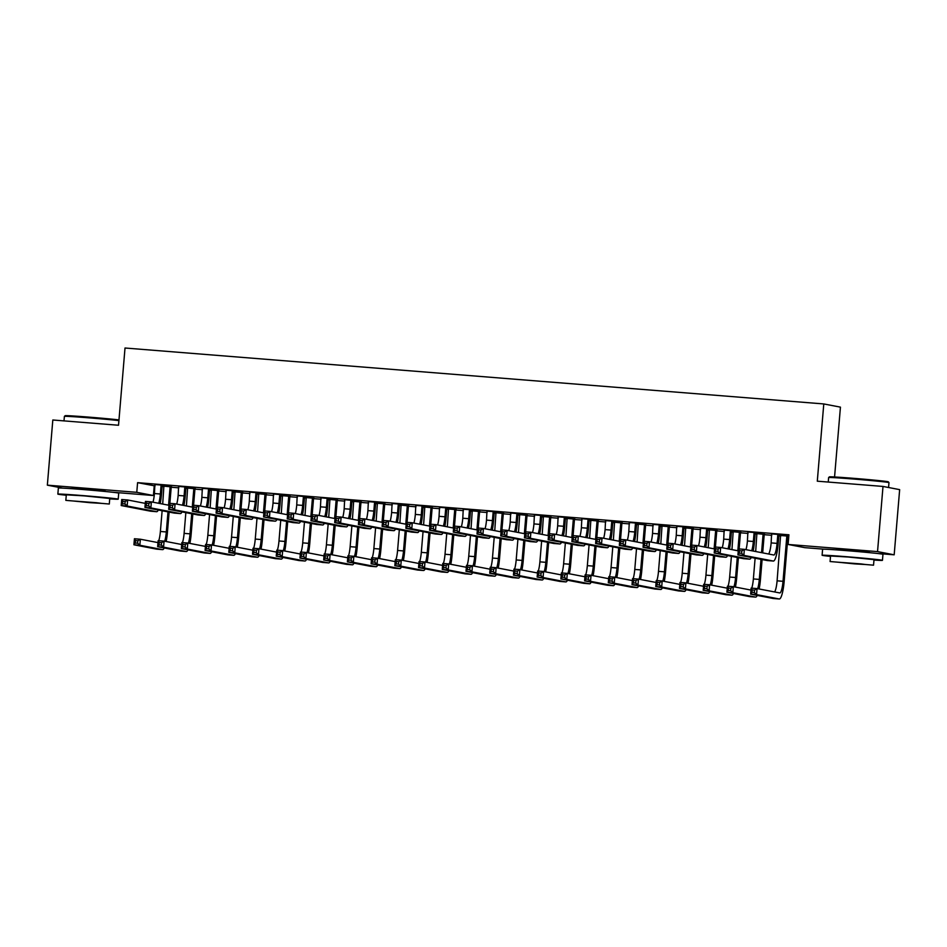 <?xml version="1.0" encoding="UTF-8"?>
<svg xmlns="http://www.w3.org/2000/svg" width="947" height="947" viewBox="0 0 947 947"><rect width="100%" height="100%" fill="white"/><g stroke="black" fill="none" stroke-linecap="round" stroke-linejoin="round"><path stroke-width="1.42" d="M72.209 488.214L105.046 490.972M836.45 549.378L869.287 552.137M823.712 549.165L804.761 547.65L788.105 544.454L788.922 534.795L137.587 482.662L155.071 485.929M162.138 486.498L164.044 486.651M171.371 487.243L178.794 487.835M185.849 488.392L187.766 488.545M195.094 489.137L202.504 489.729M209.571 490.297L211.489 490.451M218.816 491.031L226.226 491.623M233.293 492.191L235.199 492.345M242.527 492.937L249.949 493.529M257.016 494.097L258.922 494.251M266.249 494.831L273.671 495.423M280.738 495.991L282.644 496.145M289.971 496.725L297.382 497.329M304.449 497.885L306.366 498.039M313.694 498.631L321.104 499.223M328.171 499.791L330.077 499.945M337.404 500.525L344.826 501.117M351.893 501.685L353.799 501.839M361.127 502.431L368.549 503.023M375.616 503.579L377.522 503.733M384.849 504.325L392.259 504.917M399.326 505.485L401.244 505.639M408.571 506.219L415.982 506.811M423.049 507.379L424.954 507.533M432.282 508.125L439.704 508.717M446.771 509.285L448.677 509.427M456.004 510.019L463.426 510.611M470.493 511.179L472.399 511.333M479.727 511.913L487.137 512.516M494.204 513.073L496.121 513.227M503.449 513.819L510.859 514.41M517.926 514.979L519.832 515.132M527.159 515.713L534.582 516.304M541.648 516.873L543.554 517.026M550.882 517.618L558.304 518.21M565.371 518.767L567.277 518.92M574.604 519.512L582.026 520.104M589.081 520.672L590.999 520.826M598.326 521.406L605.737 521.998M612.804 522.566L614.71 522.72M622.049 523.312L629.459 523.904M636.526 524.472L638.432 524.614M645.759 525.206L653.181 525.798M660.248 526.366L662.154 526.52M669.482 527.1L676.904 527.704M683.959 528.26L685.877 528.414M693.204 529.006L700.614 529.598M707.681 530.166L709.599 530.32M716.926 530.9L724.337 531.492M731.404 532.06L733.309 532.214M740.637 532.806L748.059 533.398M755.126 533.954L757.032 534.108M764.359 534.7L771.781 535.292M778.836 535.86L780.754 536.014M788.082 536.594L788.768 536.653M154.231 485.87L153.414 495.518L112.622 492.251M834.567 476.98L840.439 407.139L823.783 403.943L125.016 348.011L118.529 425.25L52.819 419.995L47.35 485.16L136.77 492.322L153.414 495.518M823.783 403.943L817.297 481.183L883.006 486.438L899.65 489.635L894.181 554.812L876.863 553.427M195.271 488.782L185.896 487.906M187.648 488.178L185.884 488.036M186.275 487.054L178.652 486.438M242.704 492.582L233.329 491.706M235.093 491.967L233.329 491.824M233.708 490.854L226.096 490.238M290.149 496.382L280.774 495.506M282.526 495.766L280.762 495.624M281.152 494.642L273.529 494.038M337.582 500.17L328.207 499.294M329.97 499.566L328.207 499.424M328.585 498.442L320.974 497.838M385.027 503.97L375.651 503.094M377.403 503.366L375.639 503.224M376.03 502.241L368.407 501.626M432.459 507.77L423.096 506.894M424.848 507.154L423.084 507.012M423.463 506.041L415.851 505.426M479.904 511.569L470.529 510.693M472.281 510.954L470.517 510.812M470.908 509.829L463.284 509.226M527.337 515.357L517.973 514.481M519.725 514.754L517.962 514.612M518.34 513.629L510.729 513.025M574.782 519.157L565.406 518.281M567.158 518.554L565.395 518.411M565.785 517.429L558.162 516.813M622.215 522.957L612.851 522.081M614.603 522.342L612.839 522.199M613.218 521.229L605.607 520.613M669.659 526.757L660.284 525.881M662.036 526.141L660.272 525.999M660.663 525.017L653.039 524.413M717.092 530.545L707.729 529.669M709.481 529.941L707.717 529.799M708.096 528.817L700.484 528.213M764.537 534.345L755.161 533.469M756.913 533.741L755.15 533.599M755.54 532.616L747.917 532.001M779.263 534.51L771.639 533.907M780.636 535.635L778.872 535.493M788.804 536.168L778.884 535.363M731.818 530.722L724.206 530.107M740.814 532.451L731.439 531.575M733.203 531.835L731.427 531.693M684.373 526.923L676.762 526.307M693.382 528.651L684.006 527.775M685.758 528.047L683.994 527.905M636.94 523.123L629.329 522.519M645.937 524.851L636.562 523.975M638.325 524.247L636.55 524.105M589.496 519.323L581.884 518.719M598.504 521.063L589.129 520.175M590.881 520.448L589.117 520.305M542.063 515.535L534.451 514.919M551.059 517.263L541.684 516.387M543.448 516.648L541.672 516.506M494.618 511.735L487.007 511.12M503.626 513.463L494.251 512.587M496.003 512.86L494.239 512.718M447.185 507.935L439.562 507.332M456.182 509.664L446.806 508.788M448.57 509.06L446.795 508.918M399.741 504.135L392.129 503.532M408.737 505.876L399.374 504.988M401.126 505.26L399.362 505.118M352.308 500.347L344.684 499.732M361.304 502.076L351.929 501.2M353.693 501.46L351.917 501.318M304.863 496.548L297.251 495.932M313.859 498.276L304.496 497.4M306.248 497.672L304.484 497.53M257.43 492.748L249.807 492.144M266.427 494.476L257.051 493.6M258.803 493.872L257.039 493.73M209.985 488.948L202.374 488.344M218.982 490.688L209.618 489.8M211.37 490.073L209.607 489.93M162.553 485.16L154.929 484.544M171.549 486.888L162.174 486.012M163.926 486.273L162.162 486.131M62.727 488.119L47.35 485.16M883.006 486.438L877.538 551.604L894.181 554.812M137.587 482.662L136.77 492.322M788.105 544.454L877.538 551.604M771.604 533.777L771.142 542.903A12.11 2.273 -85.4 0 1 768.656 554.019M777.771 535.031L777.073 543.377A12.11 2.273 -85.4 0 1 773.853 555.013A12.11 2.273 -85.4 0 1 773.806 555.013L744.366 549.343L743.857 555.38L773.297 561.038A18.171 3.421 94.6 0 0 773.368 561.05A18.171 3.421 94.6 0 0 778.197 543.59L778.896 535.244L777.771 535.031L778.138 534.297M779.322 534.392L778.896 535.244M741.643 553.308L743.857 555.38L737.926 554.906L738.435 548.869L744.366 549.343L741.844 550.905L739.477 550.716L739.276 553.119L741.643 553.308L741.844 550.905M739.276 553.119L737.926 554.906L767.366 560.565A18.171 3.421 94.6 0 0 767.437 560.577A18.171 3.421 94.6 0 0 767.508 560.577M738.435 548.869L739.477 550.716M788.318 536.12L787.892 536.973L786.768 536.76L783.027 581.304A12.11 2.273 -85.4 0 1 779.807 592.952A12.11 2.273 -85.4 0 1 779.76 592.94L757.067 588.584L756.558 594.609L779.251 598.978A18.171 3.421 94.6 0 0 779.322 598.989A18.171 3.421 94.6 0 0 784.152 581.529L787.892 536.973M786.768 536.76L787.135 536.026M780.6 535.505L777.096 580.831A12.11 2.273 -85.4 0 1 774.622 591.958M754.345 592.55L756.558 594.609L750.628 594.136L751.137 588.111L757.067 588.584L754.546 590.135L752.178 589.945L751.977 592.36L754.345 592.55L754.546 590.135M751.977 592.36L750.628 594.136L773.32 598.504A18.171 3.421 94.6 0 0 773.391 598.516A18.171 3.421 94.6 0 0 773.462 598.516M751.137 588.111L752.178 589.945M747.881 531.871L747.42 540.997A12.11 2.273 -85.4 0 1 745.976 549.651M755.599 532.498L755.173 533.35L754.049 533.137L753.35 541.471A12.11 2.273 -85.4 0 1 751.705 550.763M754.049 533.137L754.416 532.403M753.185 551.047A18.171 3.421 94.6 0 0 754.475 541.696L755.173 533.35M717.921 551.414L718.122 549L715.754 548.81L715.553 551.225L717.921 551.414L720.134 553.486L714.204 553.001L714.713 546.975L720.643 547.449L720.134 553.486L749.574 559.144A18.171 3.421 94.6 0 0 749.645 559.156A18.171 3.421 94.6 0 0 751.279 557.475M738.269 550.834L720.643 547.449L718.122 549M715.553 551.225L714.204 553.001L743.644 558.671A18.171 3.421 94.6 0 0 743.715 558.683A18.171 3.421 94.6 0 0 743.786 558.683M714.713 546.975L715.754 548.81M724.159 529.977L723.697 539.103A12.11 2.273 -85.4 0 1 722.253 547.757M731.877 530.592L731.451 531.445L730.326 531.231L729.628 539.577A12.11 2.273 -85.4 0 1 727.983 548.858M730.326 531.231L730.693 530.498M729.462 549.142A18.171 3.421 94.6 0 0 730.753 539.79L731.451 531.445M694.198 549.52L694.4 547.106L692.032 546.916L691.831 549.331L694.198 549.52L696.412 551.58L690.481 551.107L690.99 545.07L696.921 545.543L696.412 551.58L725.864 557.25A18.171 3.421 94.6 0 0 725.935 557.25A18.171 3.421 94.6 0 0 727.556 555.569M714.547 548.94L696.921 545.543L694.4 547.106M691.831 549.331L690.481 551.107L719.933 556.777A18.171 3.421 94.6 0 0 720.004 556.777A18.171 3.421 94.6 0 0 720.075 556.789M690.99 545.07L692.032 546.916M764.596 534.226L764.17 535.079L763.045 534.866L761.554 552.657M759.139 588.975A18.171 3.421 94.6 0 0 760.429 579.623L762.11 559.559M762.678 552.87L764.17 535.079M760.986 559.346L759.305 579.41A12.11 2.273 -85.4 0 1 757.659 588.691M763.045 534.866L763.412 534.132M756.878 533.611L755.682 551.521M755.114 558.209L753.374 578.937A12.11 2.273 -85.4 0 1 751.752 588.158M730.622 590.656L730.835 588.241L728.456 588.051L728.255 590.466L730.622 590.656L732.836 592.715L726.905 592.242L727.414 586.205L733.345 586.678L732.836 592.715L755.54 597.083A18.171 3.421 94.6 0 0 755.611 597.095A18.171 3.421 94.6 0 0 757.233 595.414M750.971 590.076L733.345 586.678L730.835 588.241M728.255 590.466L726.905 592.242L749.61 596.61A18.171 3.421 94.6 0 0 749.681 596.622A18.171 3.421 94.6 0 0 749.752 596.622M727.414 586.205L728.456 588.051M740.874 532.321L740.447 533.185L739.323 532.96L737.831 550.752M735.417 587.081A18.171 3.421 94.6 0 0 736.707 577.729L738.4 557.665M739.134 548.929L740.447 533.185M737.275 557.44L735.582 577.516A12.11 2.273 -85.4 0 1 733.949 586.797M739.323 532.96L739.69 532.226M733.156 531.705L731.96 549.627M731.392 556.315L729.652 577.043A12.11 2.273 -85.4 0 1 728.03 586.252M706.912 588.75L707.113 586.335L704.734 586.146L704.532 588.561L706.912 588.75L709.125 590.821L703.195 590.348L703.692 584.311L709.623 584.784L709.125 590.821L731.818 595.178A18.171 3.421 94.6 0 0 731.889 595.19A18.171 3.421 94.6 0 0 733.511 593.509M727.249 588.17L709.623 584.784L707.113 586.335M704.532 588.561L703.195 590.348L725.887 594.704A18.171 3.421 94.6 0 0 725.958 594.716A18.171 3.421 94.6 0 0 726.029 594.716M703.692 584.311L704.734 586.146M829.418 476.874A29.558 0.604 4.8 0 1 853.377 478.306A29.558 0.604 4.8 0 1 888.31 481.822L888.973 482.603A30.28 0.616 -175.2 0 0 888.973 482.603A30.28 0.616 -175.2 0 0 853.176 479.004A30.28 0.616 -175.2 0 0 828.637 477.537A30.28 0.616 -175.2 0 0 828.625 477.548L829.418 476.874M873.974 560.068A30.28 0.616 -175.2 0 0 882.45 560.34A30.28 0.616 -175.2 0 0 846.654 556.729A30.28 0.616 -175.2 0 0 822.103 555.273A30.28 0.616 -175.2 0 0 830.507 556.41M882.45 560.34L882.959 554.315A30.28 0.616 -175.2 0 0 847.163 550.692A30.28 0.616 -175.2 0 0 822.6 549.236L822.103 555.273M830.081 561.535L830.543 555.984L848.228 557.025L874.01 559.63L873.536 565.181L830.081 561.535L873.536 565.181M854.419 563.867L865.818 564.542L860.752 563.891L837.811 562.187L854.419 563.867M118.92 420.598A30.28 0.616 -175.2 0 0 88.935 417.84A30.28 0.616 -175.2 0 0 64.396 416.372L65.177 415.709A29.558 0.604 4.8 0 1 89.136 417.142A29.558 0.604 4.8 0 1 118.979 419.9M64.396 416.372A30.28 0.616 -175.2 0 0 64.384 416.384L64.005 420.882M109.722 498.891A30.28 0.616 -175.2 0 0 118.209 499.176A30.28 0.616 -175.2 0 0 82.413 495.565A30.28 0.616 -175.2 0 0 57.862 494.109A30.28 0.616 -175.2 0 0 66.266 495.245M118.209 499.176L118.718 493.138A30.28 0.616 -175.2 0 0 82.922 489.528A30.28 0.616 -175.2 0 0 58.359 488.072L57.862 494.109M65.84 500.371L66.302 494.819L83.987 495.861L109.757 498.465L109.296 504.017L65.84 500.371L109.296 504.017M90.178 502.691L101.566 503.366L96.511 502.727L73.57 501.022L90.178 502.691M700.437 528.083L699.975 537.198A12.11 2.273 -85.4 0 1 698.531 545.863M708.155 528.698L707.729 529.551L706.604 529.337L705.906 537.683A12.11 2.273 -85.4 0 1 704.272 546.964M706.604 529.337L706.971 528.604M705.74 547.248A18.171 3.421 94.6 0 0 707.03 537.896L707.729 529.551M670.488 547.615L670.689 545.2L668.31 545.01L668.109 547.425L670.488 547.615L672.69 549.686L666.771 549.213L667.268 543.176L673.199 543.649L672.69 549.686L702.141 555.344A18.171 3.421 94.6 0 0 702.212 555.356A18.171 3.421 94.6 0 0 703.834 553.675M690.825 547.035L673.199 543.649L670.689 545.2M668.109 547.425L666.771 549.213L696.211 554.871A18.171 3.421 94.6 0 0 696.282 554.883A18.171 3.421 94.6 0 0 696.353 554.883M667.268 543.176L668.31 545.01M676.726 526.177L676.265 535.304A12.11 2.273 -85.4 0 1 674.809 543.957M684.444 526.804L684.018 527.657L682.894 527.432L682.195 535.777A12.11 2.273 -85.4 0 1 680.55 545.058M682.894 527.432L683.249 526.71M682.029 545.342A18.171 3.421 94.6 0 0 683.32 535.99L684.018 527.657M646.765 545.721L646.967 543.306L644.599 543.116L644.386 545.531L646.765 545.721L648.979 547.78L643.049 547.307L643.558 541.282L649.476 541.755L648.979 547.78L678.419 553.45A18.171 3.421 94.6 0 0 678.49 553.462A18.171 3.421 94.6 0 0 680.112 551.781M667.102 545.141L649.476 541.755L646.967 543.306M644.386 545.531L643.049 547.307L672.488 552.977A18.171 3.421 94.6 0 0 672.559 552.989A18.171 3.421 94.6 0 0 672.63 552.989M643.558 541.282L644.599 543.116M717.151 530.427L716.737 531.279L715.612 531.066L714.109 548.858M711.706 585.187A18.171 3.421 94.6 0 0 712.996 575.835L714.677 555.759M715.411 547.023L716.737 531.279M713.553 555.546L711.872 575.61A12.11 2.273 -85.4 0 1 710.226 584.903M715.612 531.066L715.968 530.332M709.445 529.811L708.238 547.721M707.681 554.409L705.941 575.137A12.11 2.273 -85.4 0 1 704.319 584.358M683.189 586.856L683.391 584.441L681.023 584.252L680.822 586.667L683.189 586.856L685.403 588.916L679.473 588.442L679.982 582.405L685.912 582.879L685.403 588.916L708.096 593.284A18.171 3.421 94.6 0 0 708.167 593.296A18.171 3.421 94.6 0 0 709.788 591.615M703.526 586.276L685.912 582.879L683.391 584.441M680.822 586.667L679.473 588.442L702.165 592.81A18.171 3.421 94.6 0 0 702.236 592.822A18.171 3.421 94.6 0 0 702.307 592.822M679.982 582.405L681.023 584.252M693.441 528.533L693.015 529.385L691.89 529.172L690.399 546.952M687.984 583.281A18.171 3.421 94.6 0 0 689.274 573.929L690.955 553.865M691.689 545.129L693.015 529.385M689.83 553.652L688.149 573.716A12.11 2.273 -85.4 0 1 686.504 582.997M691.89 529.172L692.257 528.438M685.723 527.917L684.515 545.827M683.959 552.515L682.219 573.243A12.11 2.273 -85.4 0 1 680.597 582.464M659.467 584.95L659.668 582.547L657.301 582.346L657.1 584.761L659.467 584.95L661.681 587.022L655.75 586.548L656.259 580.511L662.19 580.985L661.681 587.022L684.373 591.39A18.171 3.421 94.6 0 0 684.444 591.402A18.171 3.421 94.6 0 0 686.066 589.709M679.816 584.382L662.19 580.985L659.668 582.547M657.1 584.761L655.75 586.548L678.443 590.916A18.171 3.421 94.6 0 0 678.514 590.916A18.171 3.421 94.6 0 0 678.585 590.928M656.259 580.511L657.301 582.346M653.004 524.283L652.542 533.41A12.11 2.273 -85.4 0 1 651.098 542.063M660.722 524.898L660.296 525.751L659.171 525.538L658.473 533.883A12.11 2.273 -85.4 0 1 656.827 543.164M659.171 525.538L659.538 524.804M658.307 543.448A18.171 3.421 94.6 0 0 659.597 534.096L660.296 525.751M623.043 543.827L623.244 541.412L620.877 541.222L620.676 543.637L623.043 543.827L625.257 545.886L619.326 545.413L619.835 539.376L625.766 539.849L625.257 545.886L654.697 551.556A18.171 3.421 94.6 0 0 654.768 551.556A18.171 3.421 94.6 0 0 656.389 549.876M643.392 543.247L625.766 539.849L623.244 541.412M620.676 543.637L619.326 545.413L648.766 551.071A18.171 3.421 94.6 0 0 648.837 551.083A18.171 3.421 94.6 0 0 648.908 551.083M619.835 539.376L620.877 541.222M669.718 526.627L669.292 527.491L668.168 527.266L666.676 545.058M664.261 581.387A18.171 3.421 94.6 0 0 665.552 572.035L667.233 551.959M667.966 543.235L669.292 527.491M666.108 551.746L664.427 571.822A12.11 2.273 -85.4 0 1 662.782 581.103M668.168 527.266L668.535 526.532M662 526.011L660.805 543.933M660.237 550.621L658.496 571.349A12.11 2.273 -85.4 0 1 656.875 580.558M635.745 583.056L635.958 580.641L633.579 580.452L633.377 582.867L635.745 583.056L637.958 585.128L632.028 584.642L632.537 578.617L638.467 579.091L637.958 585.128L660.663 589.484A18.171 3.421 94.6 0 0 660.734 589.496A18.171 3.421 94.6 0 0 662.355 587.815M656.093 582.476L638.467 579.091L635.958 580.641M633.377 582.867L632.028 584.642L654.732 589.01A18.171 3.421 94.6 0 0 654.803 589.022A18.171 3.421 94.6 0 0 654.874 589.022M632.537 578.617L633.579 580.452M629.282 522.389L628.82 531.504A12.11 2.273 -85.4 0 1 627.376 540.157M637 523.004L636.573 523.857L635.449 523.644L634.75 531.977A12.11 2.273 -85.4 0 1 633.105 541.27M635.449 523.644L635.816 522.91M634.585 541.554A18.171 3.421 94.6 0 0 635.875 532.202L636.573 523.857M599.321 541.921L599.522 539.506L597.155 539.317L596.953 541.731L599.321 541.921L601.534 543.992L595.604 543.519L596.113 537.482L602.043 537.955L601.534 543.992L630.986 549.651A18.171 3.421 94.6 0 0 631.057 549.662A18.171 3.421 94.6 0 0 632.679 547.982M619.669 541.341L602.043 537.955L599.522 539.506M596.953 541.731L595.604 543.519L625.056 549.177A18.171 3.421 94.6 0 0 625.127 549.189A18.171 3.421 94.6 0 0 625.198 549.189M596.113 537.482L597.155 539.317M645.996 524.733L645.57 525.585L644.445 525.372L642.954 543.164M640.539 579.481A18.171 3.421 94.6 0 0 641.829 570.141L643.522 550.065M644.256 541.329L645.57 525.585M642.397 549.852L640.705 569.916A12.11 2.273 -85.4 0 1 639.059 579.197M644.445 525.372L644.812 524.638M638.278 524.117L637.082 542.027M636.514 548.715L634.774 569.443A12.11 2.273 -85.4 0 1 633.152 578.664M612.034 581.162L612.236 578.747L609.856 578.558L609.655 580.973L612.034 581.162L614.236 583.222L608.317 582.748L608.814 576.711L614.745 577.185L614.236 583.222L636.94 587.59A18.171 3.421 94.6 0 0 637.011 587.602A18.171 3.421 94.6 0 0 638.633 585.921M632.371 580.582L614.745 577.185L612.236 578.747M609.655 580.973L608.317 582.748L631.01 587.116A18.171 3.421 94.6 0 0 631.081 587.128A18.171 3.421 94.6 0 0 631.152 587.128M608.814 576.711L609.856 578.558M605.559 520.483L605.097 529.61A12.11 2.273 -85.4 0 1 603.653 538.263M613.277 521.099L612.851 521.963L611.726 521.738L611.028 530.083A12.11 2.273 -85.4 0 1 609.383 539.364M611.726 521.738L612.093 521.004M610.862 539.648A18.171 3.421 94.6 0 0 612.153 530.296L612.851 521.963M575.61 540.027L575.812 537.612L573.432 537.423L573.231 539.837L575.61 540.027L577.812 542.086L571.881 541.613L572.39 535.576L578.321 536.061L577.812 542.086L607.264 547.757A18.171 3.421 94.6 0 0 607.335 547.768A18.171 3.421 94.6 0 0 608.957 546.088M595.947 539.447L578.321 536.061L575.812 537.612M573.231 539.837L571.881 541.613L601.333 547.283A18.171 3.421 94.6 0 0 601.404 547.295A18.171 3.421 94.6 0 0 601.475 547.295M572.39 535.576L573.432 537.423M622.274 522.839L621.859 523.691L620.735 523.478L619.231 541.258M616.828 577.587A18.171 3.421 94.6 0 0 618.119 568.236L619.8 548.171M620.534 539.435L621.859 523.691M618.675 547.946L616.994 568.022A12.11 2.273 -85.4 0 1 615.349 577.303M620.735 523.478L621.09 522.744M614.567 522.211L613.36 540.133M612.804 546.821L611.064 567.549A12.11 2.273 -85.4 0 1 609.442 576.759M588.312 579.256L588.513 576.841L586.146 576.652L585.944 579.067L588.312 579.256L590.526 581.328L584.595 580.854L585.104 574.817L591.035 575.291L590.526 581.328L613.218 585.696A18.171 3.421 94.6 0 0 613.289 585.696A18.171 3.421 94.6 0 0 614.911 584.015M608.649 578.676L591.035 575.291L588.513 576.841M585.944 579.067L584.595 580.854L607.287 585.222A18.171 3.421 94.6 0 0 607.358 585.222A18.171 3.421 94.6 0 0 607.429 585.222M585.104 574.817L586.146 576.652M581.849 518.589L581.387 527.716A12.11 2.273 -85.4 0 1 579.931 536.369M589.567 519.205L589.141 520.057L588.016 519.844L587.306 528.189A12.11 2.273 -85.4 0 1 585.672 537.47M588.016 519.844L588.371 519.11M587.152 537.754A18.171 3.421 94.6 0 0 588.442 528.402L589.141 520.057M551.888 538.121L552.089 535.718L549.722 535.529L549.509 537.932L551.888 538.121L554.102 540.192L548.171 539.719L548.68 533.682L554.599 534.155L554.102 540.192L583.541 545.851A18.171 3.421 94.6 0 0 583.612 545.863A18.171 3.421 94.6 0 0 585.234 544.182M572.225 537.553L554.599 534.155L552.089 535.718M549.509 537.932L548.171 539.719L577.611 545.377A18.171 3.421 94.6 0 0 577.682 545.389A18.171 3.421 94.6 0 0 577.753 545.389M548.68 533.682L549.722 535.529M598.563 520.933L598.137 521.785L597.012 521.572L595.521 539.364M593.106 575.693A18.171 3.421 94.6 0 0 594.396 566.342L596.077 546.265M596.811 537.541L598.137 521.785M594.953 546.052L593.272 566.117A12.11 2.273 -85.4 0 1 591.626 575.409M597.012 521.572L597.379 520.838M590.845 520.317L589.638 538.227M589.081 544.927L587.341 565.643A12.11 2.273 -85.4 0 1 585.72 574.865M564.59 577.362L564.791 574.947L562.423 574.758L562.222 577.173L564.59 577.362L566.803 579.422L560.873 578.948L561.382 572.923L567.312 573.397L566.803 579.422L589.496 583.79A18.171 3.421 94.6 0 0 589.567 583.802A18.171 3.421 94.6 0 0 591.188 582.121M584.938 576.782L567.312 573.397L564.791 574.947M562.222 577.173L560.873 578.948L583.565 583.316A18.171 3.421 94.6 0 0 583.636 583.328A18.171 3.421 94.6 0 0 583.707 583.328M561.382 572.923L562.423 574.758M558.126 516.683L557.665 525.81A12.11 2.273 -85.4 0 1 556.22 534.463M565.844 517.311L565.418 518.163L564.294 517.95L563.595 526.283A12.11 2.273 -85.4 0 1 561.95 535.576M564.294 517.95L564.661 517.216M563.429 535.86A18.171 3.421 94.6 0 0 564.72 526.508L565.418 518.163M528.166 536.227L528.367 533.812L525.999 533.623L525.798 536.038L528.166 536.227L530.379 538.298L524.449 537.813L524.958 531.788L530.888 532.261L530.379 538.298L559.819 543.957A18.171 3.421 94.6 0 0 559.89 543.969A18.171 3.421 94.6 0 0 561.512 542.288M548.514 535.647L530.888 532.261L528.367 533.812M525.798 536.038L524.449 537.813L553.888 543.483A18.171 3.421 94.6 0 0 553.959 543.495A18.171 3.421 94.6 0 0 554.031 543.495M524.958 531.788L525.999 533.623M574.841 519.039L574.415 519.891L573.29 519.678L571.799 537.47M569.384 573.787A18.171 3.421 94.6 0 0 570.674 564.436L572.355 544.371M573.089 535.635L574.415 519.891M571.23 544.158L569.549 564.223A12.11 2.273 -85.4 0 1 567.904 573.503M573.29 519.678L573.657 518.944M567.123 518.423L565.927 536.333M565.359 543.022L563.619 563.749A12.11 2.273 -85.4 0 1 561.997 572.971M540.867 575.468L541.068 573.053L538.701 572.864L538.5 575.279L540.867 575.468L543.081 577.528L537.15 577.054L537.659 571.017L543.59 571.491L543.081 577.528L565.785 581.896A18.171 3.421 94.6 0 0 565.856 581.908A18.171 3.421 94.6 0 0 567.478 580.227M561.216 574.888L543.59 571.491L541.068 573.053M538.5 575.279L537.15 577.054L559.855 581.422A18.171 3.421 94.6 0 0 559.926 581.434A18.171 3.421 94.6 0 0 559.997 581.434M537.659 571.017L538.701 572.864M534.404 514.789L533.942 523.916A12.11 2.273 -85.4 0 1 532.498 532.569M542.122 515.405L541.696 516.269L540.571 516.044L539.873 524.389A12.11 2.273 -85.4 0 1 538.227 533.67M540.571 516.044L540.938 515.31M539.707 533.954A18.171 3.421 94.6 0 0 540.997 524.602L541.696 516.269M504.443 534.333L504.644 531.918L502.277 531.729L502.076 534.144L504.443 534.333L506.657 536.393L500.726 535.919L501.235 529.882L507.166 530.356L506.657 536.393L536.109 542.063A18.171 3.421 94.6 0 0 536.168 542.063A18.171 3.421 94.6 0 0 537.801 540.382M524.792 533.753L507.166 530.356L504.644 531.918M502.076 534.144L500.726 535.919L530.178 541.589A18.171 3.421 94.6 0 0 530.249 541.589A18.171 3.421 94.6 0 0 530.32 541.601M501.235 529.882L502.277 531.729M551.118 517.133L550.692 517.997L549.568 517.772L548.076 535.564M545.661 571.893A18.171 3.421 94.6 0 0 546.952 562.542L548.644 542.477M549.378 533.741L550.692 517.997M547.52 542.252L545.827 562.329A12.11 2.273 -85.4 0 1 544.182 571.609M549.568 517.772L549.935 517.038M543.4 516.517L542.205 534.439M541.637 541.128L539.897 561.855A12.11 2.273 -85.4 0 1 538.275 571.065M517.157 573.562L517.358 571.148L514.979 570.958L514.777 573.373L517.157 573.562L519.358 575.634L513.44 575.16L513.937 569.123L519.867 569.597L519.358 575.634L542.063 579.99A18.171 3.421 94.6 0 0 542.134 580.002A18.171 3.421 94.6 0 0 543.756 578.321M537.494 572.982L519.867 569.597L517.358 571.148M514.777 573.373L513.44 575.16L536.132 579.517A18.171 3.421 94.6 0 0 536.203 579.528A18.171 3.421 94.6 0 0 536.274 579.528M513.937 569.123L514.979 570.958M510.682 512.895L510.22 522.01A12.11 2.273 -85.4 0 1 508.776 530.675M518.4 513.511L517.973 514.363L516.849 514.15L516.151 522.495A12.11 2.273 -85.4 0 1 514.505 531.776M516.849 514.15L517.216 513.416M515.985 532.06A18.171 3.421 94.6 0 0 517.275 522.708L517.973 514.363M480.733 532.427L480.934 530.012L478.555 529.823L478.353 532.238L480.733 532.427L482.934 534.499L477.004 534.025L477.513 527.988L483.444 528.462L482.934 534.499L512.386 540.157A18.171 3.421 94.6 0 0 512.457 540.169A18.171 3.421 94.6 0 0 514.079 538.488M501.07 531.847L483.444 528.462L480.934 530.012M478.353 532.238L477.004 534.025L506.456 539.683A18.171 3.421 94.6 0 0 506.527 539.695A18.171 3.421 94.6 0 0 506.598 539.695M477.513 527.988L478.555 529.823M527.396 515.239L526.97 516.091L525.845 515.878L524.354 533.67M521.951 569.999A18.171 3.421 94.6 0 0 523.229 560.648L524.922 540.571M525.656 531.835L526.97 516.091M523.798 540.358L522.105 560.423A12.11 2.273 -85.4 0 1 520.471 569.715M525.845 515.878L526.212 515.144M519.69 514.623L518.483 532.534M517.926 539.222L516.186 559.949A12.11 2.273 -85.4 0 1 514.564 569.171M493.434 571.668L493.636 569.254L491.268 569.064L491.055 571.479L493.434 571.668L495.648 573.728L489.717 573.255L490.226 567.217L496.157 567.703L495.648 573.728L518.34 578.096A18.171 3.421 94.6 0 0 518.411 578.108A18.171 3.421 94.6 0 0 520.033 576.427M513.771 571.088L496.157 567.703L493.636 569.254M491.055 571.479L489.717 573.255L512.41 577.623A18.171 3.421 94.6 0 0 512.481 577.634A18.171 3.421 94.6 0 0 512.552 577.634M490.226 567.217L491.268 569.064M486.971 510.989L486.509 520.116A12.11 2.273 -85.4 0 1 485.053 528.769M494.689 511.617L494.263 512.469L493.138 512.244L492.428 520.59A12.11 2.273 -85.4 0 1 490.795 529.87M493.138 512.244L493.494 511.522M492.274 530.154A18.171 3.421 94.6 0 0 493.553 520.803L494.263 512.469M457.01 530.533L457.212 528.118L454.844 527.929L454.631 530.344L457.01 530.533L459.224 532.593L453.293 532.119L453.791 526.094L459.721 526.568L459.224 532.593L488.664 538.263A18.171 3.421 94.6 0 0 488.735 538.275A18.171 3.421 94.6 0 0 490.357 536.594M477.347 529.953L459.721 526.568L457.212 528.118M454.631 530.344L453.293 532.119L482.733 537.789A18.171 3.421 94.6 0 0 482.804 537.801A18.171 3.421 94.6 0 0 482.875 537.801M453.791 526.094L454.844 527.929M503.686 513.345L503.259 514.197L502.135 513.984L500.643 531.764M498.229 568.093A18.171 3.421 94.6 0 0 499.519 558.742L501.2 538.677M501.934 529.941L503.259 514.197M500.075 538.464L498.394 558.529A12.11 2.273 -85.4 0 1 496.749 567.809M502.135 513.984L502.502 513.25M495.968 512.729L494.76 530.64M494.204 537.328L492.464 558.055A12.11 2.273 -85.4 0 1 490.842 567.277M469.712 569.763L469.913 567.36L467.546 567.158L467.345 569.573L469.712 569.763L471.926 571.834L465.995 571.361L466.504 565.323L472.435 565.797L471.926 571.834L494.618 576.202A18.171 3.421 94.6 0 0 494.689 576.214A18.171 3.421 94.6 0 0 496.311 574.521M490.061 569.194L472.435 565.797L469.913 567.36M467.345 569.573L465.995 571.361L488.688 575.729A18.171 3.421 94.6 0 0 488.759 575.729A18.171 3.421 94.6 0 0 488.83 575.74M466.504 565.323L467.546 567.158M463.249 509.095L462.787 518.222A12.11 2.273 -85.4 0 1 461.343 526.875M470.967 509.711L470.541 510.563L469.416 510.35L468.718 518.696A12.11 2.273 -85.4 0 1 467.072 527.976M469.416 510.35L469.783 509.616M468.552 528.26A18.171 3.421 94.6 0 0 469.842 518.909L470.541 510.563M433.288 528.639L433.489 526.224L431.122 526.035L430.921 528.45L433.288 528.639L435.502 530.699L429.571 530.225L430.08 524.188L436.011 524.662L435.502 530.699L464.941 536.369A18.171 3.421 94.6 0 0 465.013 536.369A18.171 3.421 94.6 0 0 466.634 534.688M453.637 528.059L436.011 524.662L433.489 526.224M430.921 528.45L429.571 530.225L459.011 535.884A18.171 3.421 94.6 0 0 459.082 535.895A18.171 3.421 94.6 0 0 459.153 535.895M430.08 524.188L431.122 526.035M479.963 511.439L479.537 512.303L478.413 512.078L476.921 529.87M474.506 566.199A18.171 3.421 94.6 0 0 475.796 556.848L477.477 536.771M478.211 528.047L479.537 512.303M476.353 536.558L474.672 556.635A12.11 2.273 -85.4 0 1 473.027 565.915M478.413 512.078L478.78 511.344M472.245 510.824L471.038 528.746M470.481 535.434L468.741 556.161A12.11 2.273 -85.4 0 1 467.12 565.371M445.99 567.869L446.191 565.454L443.823 565.264L443.622 567.679L445.99 567.869L448.203 569.94L442.273 569.455L442.782 563.429L448.712 563.903L448.203 569.94L470.908 574.296A18.171 3.421 94.6 0 0 470.967 574.308A18.171 3.421 94.6 0 0 472.6 572.627M466.338 567.289L448.712 563.903L446.191 565.454M443.622 567.679L442.273 569.455L464.977 573.823A18.171 3.421 94.6 0 0 465.048 573.835A18.171 3.421 94.6 0 0 465.119 573.835M442.782 563.429L443.823 565.264M439.526 507.201L439.065 516.316A12.11 2.273 -85.4 0 1 437.621 524.969M447.244 507.817L446.818 508.669L445.694 508.456L444.995 516.79A12.11 2.273 -85.4 0 1 443.35 526.082M445.694 508.456L446.061 507.722M444.83 526.366A18.171 3.421 94.6 0 0 446.12 517.015L446.818 508.669M409.566 526.733L409.767 524.318L407.399 524.129L407.198 526.544L409.566 526.733L411.779 528.805L405.849 528.331L406.358 522.294L412.288 522.768L411.779 528.805L441.231 534.463A18.171 3.421 94.6 0 0 441.29 534.475A18.171 3.421 94.6 0 0 442.924 532.794M429.914 526.153L412.288 522.768L409.767 524.318M407.198 526.544L405.849 528.331L435.3 533.99A18.171 3.421 94.6 0 0 435.371 534.001A18.171 3.421 94.6 0 0 435.442 534.001M406.358 522.294L407.399 524.129M456.241 509.545L455.815 510.397L454.69 510.184L453.199 527.976M450.784 564.294A18.171 3.421 94.6 0 0 452.074 554.954L453.767 534.877M454.501 526.141L455.815 510.397M452.642 534.664L450.95 554.729A12.11 2.273 -85.4 0 1 449.304 564.01M454.69 510.184L455.057 509.45M448.523 508.93L447.327 526.84M446.759 533.528L445.019 554.255A12.11 2.273 -85.4 0 1 443.397 563.477M422.279 565.975L422.48 563.56L420.101 563.37L419.9 565.785L422.279 565.975L424.481 568.034L418.55 567.561L419.059 561.524L424.99 561.997L424.481 568.034L447.185 572.402A18.171 3.421 94.6 0 0 447.256 572.414A18.171 3.421 94.6 0 0 448.878 570.733M442.616 565.395L424.99 561.997L422.48 563.56M419.9 565.785L418.55 567.561L441.255 571.929A18.171 3.421 94.6 0 0 441.326 571.941A18.171 3.421 94.6 0 0 441.397 571.941M419.059 561.524L420.101 563.37M415.804 505.296L415.342 514.422A12.11 2.273 -85.4 0 1 413.898 523.075M423.522 505.911L423.096 506.775L421.971 506.55L421.273 514.896A12.11 2.273 -85.4 0 1 419.628 524.176M421.971 506.55L422.338 505.816M421.107 524.46A18.171 3.421 94.6 0 0 422.398 515.109L423.096 506.775M385.855 524.839L386.056 522.424L383.677 522.235L383.476 524.65L385.855 524.839L388.057 526.899L382.126 526.425L382.635 520.388L388.566 520.874L388.057 526.899L417.509 532.569A18.171 3.421 94.6 0 0 417.58 532.581A18.171 3.421 94.6 0 0 419.201 530.9M406.192 524.259L388.566 520.874L386.056 522.424M383.476 524.65L382.126 526.425L411.578 532.096A18.171 3.421 94.6 0 0 411.649 532.107A18.171 3.421 94.6 0 0 411.72 532.107M382.635 520.388L383.677 522.235M432.519 507.651L432.092 508.503L430.968 508.29L429.476 526.07M427.073 562.4A18.171 3.421 94.6 0 0 428.352 553.048L430.045 532.983M430.778 524.247L432.092 508.503M428.92 532.759L427.227 552.835A12.11 2.273 -85.4 0 1 425.594 562.116M430.968 508.29L431.335 507.556M424.801 507.024L423.605 524.946M423.049 531.634L421.308 552.361A12.11 2.273 -85.4 0 1 419.687 561.571M398.557 564.069L398.758 561.654L396.391 561.464L396.177 563.879L398.557 564.069L400.77 566.14L394.84 565.667L395.349 559.63L401.268 560.103L400.77 566.14L423.463 570.508A18.171 3.421 94.6 0 0 423.534 570.508A18.171 3.421 94.6 0 0 425.156 568.827M418.894 563.489L401.268 560.103L398.758 561.654M396.177 563.879L394.84 565.667L417.532 570.035A18.171 3.421 94.6 0 0 417.603 570.035A18.171 3.421 94.6 0 0 417.674 570.035M395.349 559.63L396.391 561.464M392.094 503.402L391.62 512.528A12.11 2.273 -85.4 0 1 390.176 521.181M399.812 504.017L399.385 504.869L398.261 504.656L397.551 513.002A12.11 2.273 -85.4 0 1 395.917 522.282M398.261 504.656L398.616 503.922M397.397 522.566A18.171 3.421 94.6 0 0 398.675 513.215L399.385 504.869M362.133 522.933L362.334 520.53L359.955 520.341L359.753 522.744L362.133 522.933L364.346 525.005L358.416 524.531L358.913 518.494L364.844 518.968L364.346 525.005L393.786 530.663A18.171 3.421 94.6 0 0 393.857 530.675A18.171 3.421 94.6 0 0 395.479 528.994M382.47 522.365L364.844 518.968L362.334 520.53M359.753 522.744L358.416 524.531L387.856 530.19A18.171 3.421 94.6 0 0 387.927 530.202A18.171 3.421 94.6 0 0 387.998 530.202M358.913 518.494L359.955 520.341M408.808 505.745L408.382 506.598L407.257 506.385L405.766 524.176M403.351 560.506A18.171 3.421 94.6 0 0 404.641 551.154L406.322 531.078M407.056 522.353L408.382 506.598M405.198 530.865L403.517 550.941A12.11 2.273 -85.4 0 1 401.871 560.222M407.257 506.385L407.612 505.651M401.09 505.13L399.883 523.04M399.326 529.74L397.586 550.456A12.11 2.273 -85.4 0 1 395.964 559.677M374.834 562.175L375.036 559.76L372.668 559.57L372.467 561.985L374.834 562.175L377.048 564.234L371.117 563.761L371.626 557.736L377.557 558.209L377.048 564.234L399.741 568.602A18.171 3.421 94.6 0 0 399.812 568.614A18.171 3.421 94.6 0 0 401.433 566.933M395.183 561.595L377.557 558.209L375.036 559.76M372.467 561.985L371.117 563.761L393.81 568.129A18.171 3.421 94.6 0 0 393.881 568.141A18.171 3.421 94.6 0 0 393.952 568.141M371.626 557.736L372.668 559.57M368.371 501.496L367.91 510.622A12.11 2.273 -85.4 0 1 366.465 519.276M376.089 502.123L375.663 502.975L374.538 502.762L373.84 511.096A12.11 2.273 -85.4 0 1 372.195 520.388M374.538 502.762L374.905 502.028M373.674 520.672A18.171 3.421 94.6 0 0 374.965 511.321L375.663 502.975M338.41 521.039L338.612 518.625L336.244 518.435L336.043 520.85L338.41 521.039L340.624 523.111L334.693 522.626L335.202 516.6L341.133 517.074L340.624 523.111L370.064 528.769A18.171 3.421 94.6 0 0 370.135 528.781A18.171 3.421 94.6 0 0 371.757 527.1M358.759 520.459L341.133 517.074L338.612 518.625M336.043 520.85L334.693 522.626L364.133 528.296A18.171 3.421 94.6 0 0 364.204 528.308A18.171 3.421 94.6 0 0 364.275 528.308M335.202 516.6L336.244 518.435M385.086 503.851L384.66 504.704L383.535 504.491L382.043 522.282M379.629 558.6A18.171 3.421 94.6 0 0 380.919 549.248L382.6 529.184M383.334 520.448L384.66 504.704M381.475 528.971L379.794 549.035A12.11 2.273 -85.4 0 1 378.149 558.316M383.535 504.491L383.902 503.757M377.368 503.236L376.16 521.146M375.604 527.834L373.864 548.562A12.11 2.273 -85.4 0 1 372.242 557.783M351.112 560.281L351.313 557.866L348.946 557.676L348.745 560.091L351.112 560.281L353.326 562.34L347.395 561.867L347.904 555.83L353.835 556.303L353.326 562.34L376.018 566.708A18.171 3.421 94.6 0 0 376.089 566.72A18.171 3.421 94.6 0 0 377.723 565.039M371.461 559.701L353.835 556.303L351.313 557.866M348.745 560.091L347.395 561.867L370.099 566.235A18.171 3.421 94.6 0 0 370.17 566.247A18.171 3.421 94.6 0 0 370.241 566.247M347.904 555.83L348.946 557.676M344.649 499.602L344.187 508.728A12.11 2.273 -85.4 0 1 342.743 517.382M352.367 500.217L351.941 501.081L350.816 500.856L350.118 509.202A12.11 2.273 -85.4 0 1 348.472 518.483M350.816 500.856L351.183 500.123M349.952 518.767A18.171 3.421 94.6 0 0 351.242 509.415L351.941 501.081M314.688 519.145L314.889 516.731L312.522 516.541L312.321 518.956L314.688 519.145L316.902 521.205L310.971 520.732L311.48 514.695L317.411 515.168L316.902 521.205L346.342 526.875A18.171 3.421 94.6 0 0 346.413 526.887A18.171 3.421 94.6 0 0 348.046 525.194M335.037 518.565L317.411 515.168L314.889 516.731M312.321 518.956L310.971 520.732L340.423 526.402A18.171 3.421 94.6 0 0 340.482 526.402A18.171 3.421 94.6 0 0 340.553 526.414M311.48 514.695L312.522 516.541M361.363 501.957L360.937 502.81L359.813 502.585L358.321 520.377M355.906 556.706A18.171 3.421 94.6 0 0 357.197 547.354L358.889 527.29M359.623 518.554L360.937 502.81M357.765 527.065L356.072 547.141A12.11 2.273 -85.4 0 1 354.427 556.422M359.813 502.585L360.18 501.851M353.645 501.33L352.45 519.252M351.882 525.94L350.141 546.668A12.11 2.273 -85.4 0 1 348.52 555.877M327.402 558.375L327.603 555.96L325.223 555.771L325.022 558.185L327.402 558.375L329.603 560.446L323.673 559.973L324.182 553.936L330.112 554.409L329.603 560.446L352.308 564.803A18.171 3.421 94.6 0 0 352.379 564.814A18.171 3.421 94.6 0 0 354 563.134M347.738 557.795L330.112 554.409L327.603 555.96M325.022 558.185L323.673 559.973L346.377 564.329A18.171 3.421 94.6 0 0 346.448 564.341A18.171 3.421 94.6 0 0 346.519 564.341M324.182 553.936L325.223 555.771M320.926 497.708L320.465 506.823A12.11 2.273 -85.4 0 1 319.021 515.488M328.645 498.323L328.218 499.176L327.094 498.962L326.395 507.308A12.11 2.273 -85.4 0 1 324.75 516.588M327.094 498.962L327.461 498.229M326.23 516.873A18.171 3.421 94.6 0 0 327.52 507.521L328.218 499.176M290.966 517.24L291.179 514.825L288.799 514.635L288.598 517.05L290.966 517.24L293.179 519.311L287.249 518.838L287.758 512.801L293.688 513.274L293.179 519.311L322.631 524.969A18.171 3.421 94.6 0 0 322.702 524.981A18.171 3.421 94.6 0 0 324.324 523.3M311.314 516.66L293.688 513.274L291.179 514.825M288.598 517.05L287.249 518.838L316.7 524.496A18.171 3.421 94.6 0 0 316.772 524.508A18.171 3.421 94.6 0 0 316.843 524.508M287.758 512.801L288.799 514.635M337.641 500.052L337.215 500.904L336.09 500.691L334.599 518.483M332.196 554.812A18.171 3.421 94.6 0 0 333.474 545.46L335.167 525.384M335.901 516.648L337.215 500.904M334.042 525.171L332.35 545.235A12.11 2.273 -85.4 0 1 330.716 554.528M336.09 500.691L336.457 499.957M329.923 499.436L328.727 517.346M328.159 524.034L326.419 544.762A12.11 2.273 -85.4 0 1 324.809 553.983M303.679 556.481L303.88 554.066L301.513 553.877L301.3 556.291L303.679 556.481L305.893 558.541L299.962 558.067L300.471 552.03L306.39 552.515L305.893 558.541L328.585 562.909A18.171 3.421 94.6 0 0 328.656 562.92A18.171 3.421 94.6 0 0 330.278 561.24M324.016 555.901L306.39 552.515L303.88 554.066M301.3 556.291L299.962 558.067L322.655 562.435A18.171 3.421 94.6 0 0 322.726 562.447A18.171 3.421 94.6 0 0 322.797 562.447M300.471 552.03L301.513 553.877M297.216 495.802L296.742 504.929A12.11 2.273 -85.4 0 1 295.298 513.582M304.922 496.429L304.508 497.282L303.383 497.057L302.673 505.402A12.11 2.273 -85.4 0 1 301.039 514.683M303.383 497.057L303.738 496.335M302.519 514.967A18.171 3.421 94.6 0 0 303.798 505.615L304.508 497.282M267.255 515.346L267.456 512.931L265.077 512.741L264.876 515.156L267.255 515.346L269.469 517.405L263.538 516.932L264.035 510.907L269.966 511.38L269.469 517.405L298.909 523.075A18.171 3.421 94.6 0 0 298.98 523.087A18.171 3.421 94.6 0 0 300.601 521.406M287.592 514.766L269.966 511.38L267.456 512.931M264.876 515.156L263.538 516.932L292.978 522.602A18.171 3.421 94.6 0 0 293.049 522.614A18.171 3.421 94.6 0 0 293.12 522.614M264.035 510.907L265.077 512.741M313.93 498.158L313.504 499.01L312.38 498.797L310.876 516.577M308.473 552.906A18.171 3.421 94.6 0 0 309.764 543.554L311.445 523.49M312.179 514.754L313.504 499.01M310.32 523.277L308.639 543.341A12.11 2.273 -85.4 0 1 306.994 552.622M312.38 498.797L312.735 498.063M306.212 497.542L305.005 515.452M304.449 522.14L302.709 542.868A12.11 2.273 -85.4 0 1 301.087 552.089M279.957 554.575L280.158 552.172L277.791 551.983L277.589 554.386L279.957 554.575L282.17 556.647L276.24 556.173L276.749 550.136L282.68 550.609L282.17 556.647L304.863 561.015A18.171 3.421 94.6 0 0 304.934 561.026A18.171 3.421 94.6 0 0 306.556 559.334M300.306 554.007L282.68 550.609L280.158 552.172M277.589 554.386L276.24 556.173L298.932 560.541A18.171 3.421 94.6 0 0 299.003 560.541A18.171 3.421 94.6 0 0 299.074 560.553M276.749 550.136L277.791 551.983M273.494 493.908L273.032 503.035A12.11 2.273 -85.4 0 1 271.588 511.688M281.212 494.523L280.786 495.376L279.661 495.163L278.963 503.508A12.11 2.273 -85.4 0 1 277.317 512.789M279.661 495.163L280.028 494.429M278.797 513.073A18.171 3.421 94.6 0 0 280.087 503.721L280.786 495.376M243.533 513.452L243.734 511.037L241.367 510.847L241.165 513.262L243.533 513.452L245.746 515.511L239.816 515.038L240.325 509.001L246.256 509.474L245.746 515.511L275.186 521.181A18.171 3.421 94.6 0 0 275.257 521.181A18.171 3.421 94.6 0 0 276.879 519.501M263.87 512.872L246.256 509.474L243.734 511.037M241.165 513.262L239.816 515.038L269.256 520.696A18.171 3.421 94.6 0 0 269.327 520.708A18.171 3.421 94.6 0 0 269.398 520.708M240.325 509.001L241.367 510.847M290.208 496.252L289.782 497.116L288.657 496.891L287.166 514.683M284.751 551.012A18.171 3.421 94.6 0 0 286.041 541.66L287.722 521.584M288.456 512.86L289.782 497.116M286.598 521.371L284.917 541.447A12.11 2.273 -85.4 0 1 283.271 550.728M288.657 496.891L289.024 496.157M282.49 495.636L281.283 513.558M280.726 520.246L278.986 540.974A12.11 2.273 -85.4 0 1 277.364 550.183M256.235 552.681L256.436 550.266L254.068 550.077L253.867 552.492L256.235 552.681L258.448 554.753L252.518 554.267L253.027 548.242L258.957 548.715L258.448 554.753L281.141 559.109A18.171 3.421 94.6 0 0 281.212 559.121A18.171 3.421 94.6 0 0 282.845 557.44M276.583 552.101L258.957 548.715L256.436 550.266M253.867 552.492L252.518 554.267L275.222 558.635A18.171 3.421 94.6 0 0 275.281 558.647A18.171 3.421 94.6 0 0 275.352 558.647M253.027 548.242L254.068 550.077M249.771 492.014L249.31 501.129A12.11 2.273 -85.4 0 1 247.865 509.794M257.489 492.629L257.063 493.482L255.939 493.269L255.24 501.602A12.11 2.273 -85.4 0 1 253.595 510.895M255.939 493.269L256.306 492.535M255.074 511.179A18.171 3.421 94.6 0 0 256.365 501.827L257.063 493.482M219.811 511.546L220.012 509.131L217.644 508.941L217.443 511.356L219.811 511.546L222.024 513.617L216.094 513.144L216.603 507.107L222.533 507.58L222.024 513.617L251.464 519.276A18.171 3.421 94.6 0 0 251.535 519.287A18.171 3.421 94.6 0 0 253.169 517.607M240.159 510.966L222.533 507.58L220.012 509.131M217.443 511.356L216.094 513.144L245.545 518.802A18.171 3.421 94.6 0 0 245.604 518.814A18.171 3.421 94.6 0 0 245.675 518.814M216.603 507.107L217.644 508.941M266.486 494.358L266.06 495.21L264.935 494.997L263.444 512.789M261.029 549.118A18.171 3.421 94.6 0 0 262.319 539.766L264.012 519.69M264.734 510.954L266.06 495.21M262.887 519.477L261.194 539.541A12.11 2.273 -85.4 0 1 259.549 548.822M264.935 494.997L265.302 494.263M258.768 493.742L257.572 511.652M257.004 518.34L255.264 539.068A12.11 2.273 -85.4 0 1 253.642 548.289M232.524 550.787L232.725 548.372L230.346 548.183L230.145 550.598L232.524 550.787L234.726 552.847L228.795 552.373L229.304 546.336L235.235 546.81L234.726 552.847L257.43 557.215A18.171 3.421 94.6 0 0 257.501 557.227A18.171 3.421 94.6 0 0 259.123 555.546M252.861 550.207L235.235 546.81L232.725 548.372M230.145 550.598L228.795 552.373L251.5 556.741A18.171 3.421 94.6 0 0 251.571 556.753A18.171 3.421 94.6 0 0 251.642 556.753M229.304 546.336L230.346 548.183M226.049 490.108L225.587 499.235A12.11 2.273 -85.4 0 1 224.143 507.888M233.767 490.724L233.341 491.588L232.216 491.363L231.518 499.708A12.11 2.273 -85.4 0 1 229.872 508.989M232.216 491.363L232.583 490.629M231.352 509.273A18.171 3.421 94.6 0 0 232.642 499.921L233.341 491.588M196.088 509.652L196.301 507.237L193.922 507.047L193.721 509.462L196.088 509.652L198.302 511.711L192.371 511.238L192.88 505.201L198.811 505.686L198.302 511.711L227.754 517.382A18.171 3.421 94.6 0 0 227.825 517.393A18.171 3.421 94.6 0 0 229.446 515.713M216.437 509.072L198.811 505.686L196.301 507.237M193.721 509.462L192.371 511.238L221.823 516.908A18.171 3.421 94.6 0 0 221.894 516.92A18.171 3.421 94.6 0 0 221.965 516.92M192.88 505.201L193.922 507.047M242.763 492.464L242.337 493.316L241.213 493.103L239.721 510.883M237.306 547.212A18.171 3.421 94.6 0 0 238.597 537.86L240.289 517.796M241.023 509.06L242.337 493.316M239.165 517.571L237.472 537.647A12.11 2.273 -85.4 0 1 235.839 546.928M241.213 493.103L241.58 492.369M235.045 491.836L233.85 509.758M233.282 516.446L231.542 537.174A12.11 2.273 -85.4 0 1 229.92 546.383M208.802 548.881L209.003 546.466L206.635 546.277L206.422 548.692L208.802 548.881L211.015 550.953L205.085 550.479L205.582 544.442L211.512 544.916L211.015 550.953L233.708 555.321A18.171 3.421 94.6 0 0 233.779 555.321A18.171 3.421 94.6 0 0 235.401 553.64M229.138 548.301L211.512 544.916L209.003 546.466M206.422 548.692L205.085 550.479L227.777 554.847A18.171 3.421 94.6 0 0 227.848 554.847A18.171 3.421 94.6 0 0 227.919 554.847M205.582 544.442L206.635 546.277M202.338 488.214L201.865 497.341A12.11 2.273 -85.4 0 1 200.421 505.994M210.045 488.83L209.63 489.682L208.506 489.469L207.795 497.814A12.11 2.273 -85.4 0 1 206.162 507.095M208.506 489.469L208.861 488.735M207.63 507.379A18.171 3.421 94.6 0 0 208.92 498.027L209.63 489.682M172.378 507.746L172.579 505.343L170.2 505.153L169.998 507.556L172.378 507.746L174.591 509.817L168.661 509.344L169.158 503.307L175.088 503.78L174.591 509.817L204.031 515.476A18.171 3.421 94.6 0 0 204.102 515.488A18.171 3.421 94.6 0 0 205.724 513.807M192.715 507.178L175.088 503.78L172.579 505.343M169.998 507.556L168.661 509.344L198.101 515.002A18.171 3.421 94.6 0 0 198.172 515.014A18.171 3.421 94.6 0 0 198.243 515.014M169.158 503.307L170.2 505.153M219.053 490.558L218.627 491.41L217.502 491.197L215.999 508.989M213.596 545.318A18.171 3.421 94.6 0 0 214.886 535.966L216.567 515.89M217.301 507.166L218.627 491.41M215.443 515.677L213.762 535.753A12.11 2.273 -85.4 0 1 212.116 545.034M217.502 491.197L217.857 490.463M211.335 489.942L210.127 507.852M209.571 514.552L207.831 535.268A12.11 2.273 -85.4 0 1 206.209 544.489M185.079 546.987L185.281 544.572L182.913 544.383L182.712 546.798L185.079 546.987L187.293 549.047L181.362 548.573L181.871 542.548L187.802 543.022L187.293 549.047L209.985 553.415A18.171 3.421 94.6 0 0 210.056 553.427A18.171 3.421 94.6 0 0 211.678 551.746M205.428 546.407L187.802 543.022L185.281 544.572M182.712 546.798L181.362 548.573L204.055 552.941A18.171 3.421 94.6 0 0 204.126 552.953A18.171 3.421 94.6 0 0 204.197 552.953M181.871 542.548L182.913 544.383M178.616 486.32L178.154 495.435A12.11 2.273 -85.4 0 1 176.698 504.088M186.334 486.936L185.908 487.788L184.783 487.575L184.085 495.908A12.11 2.273 -85.4 0 1 182.44 505.201M184.783 487.575L185.15 486.841M183.919 505.485A18.171 3.421 94.6 0 0 185.21 496.133L185.908 487.788M148.655 505.852L148.857 503.437L146.489 503.248L146.288 505.662L148.655 505.852L150.869 507.923L144.938 507.438L145.447 501.413L151.378 501.886L150.869 507.923L180.309 513.582A18.171 3.421 94.6 0 0 180.38 513.594A18.171 3.421 94.6 0 0 182.002 511.913M168.992 505.272L151.378 501.886L148.857 503.437M146.288 505.662L144.938 507.438L174.378 513.108A18.171 3.421 94.6 0 0 174.449 513.12A18.171 3.421 94.6 0 0 174.52 513.12M145.447 501.413L146.489 503.248M195.331 488.664L194.904 489.516L193.78 489.303L192.288 507.095M189.874 543.412A18.171 3.421 94.6 0 0 191.164 534.061L192.845 513.996M193.579 505.26L194.904 489.516M191.72 513.783L190.039 533.848A12.11 2.273 -85.4 0 1 188.394 543.128M193.78 489.303L194.147 488.569M187.613 488.048L186.405 505.958M185.849 512.647L184.109 533.374A12.11 2.273 -85.4 0 1 182.487 542.595M161.357 545.093L161.558 542.678L159.191 542.489L158.989 544.904L161.357 545.093L163.571 547.153L157.64 546.679L158.149 540.642L164.08 541.116L163.571 547.153L186.263 551.521A18.171 3.421 94.6 0 0 186.334 551.533A18.171 3.421 94.6 0 0 187.968 549.852M181.706 544.513L164.08 541.116L161.558 542.678M158.989 544.904L157.64 546.679L180.332 551.047A18.171 3.421 94.6 0 0 180.404 551.059A18.171 3.421 94.6 0 0 180.475 551.059M158.149 540.642L159.191 542.489M154.894 484.414L154.432 493.541A12.11 2.273 -85.4 0 1 152.988 502.194M162.612 485.03L162.186 485.894L161.061 485.669L160.363 494.014A12.11 2.273 -85.4 0 1 158.717 503.295M161.061 485.669L161.428 484.935M160.197 503.579A18.171 3.421 94.6 0 0 161.487 494.227L162.186 485.894M124.933 503.958L125.134 501.543L122.767 501.354L122.565 503.768L124.933 503.958L127.147 506.018L121.216 505.544L121.725 499.507L127.656 499.98L127.147 506.018L156.586 511.688A18.171 3.421 94.6 0 0 156.657 511.7A18.171 3.421 94.6 0 0 158.291 510.007M145.282 503.378L127.656 499.98L125.134 501.543M122.565 503.768L121.216 505.544L150.656 511.214A18.171 3.421 94.6 0 0 150.727 511.214A18.171 3.421 94.6 0 0 150.798 511.226M121.725 499.507L122.767 501.354M171.608 486.77L171.182 487.622L170.058 487.397L168.566 505.189M166.151 541.518A18.171 3.421 94.6 0 0 167.441 532.167L169.122 512.102M169.856 503.366L171.182 487.622M167.998 511.877L166.317 531.954A12.11 2.273 -85.4 0 1 164.671 541.234M170.058 487.397L170.424 486.675M163.89 486.142L162.695 504.064M162.126 510.753L160.386 531.48A12.11 2.273 -85.4 0 1 158.765 540.69M137.635 543.187L137.848 540.773L135.468 540.583L135.267 542.998L137.635 543.187L139.848 545.259L133.918 544.785L134.427 538.748L140.357 539.222L139.848 545.259L162.553 549.627A18.171 3.421 94.6 0 0 162.624 549.627A18.171 3.421 94.6 0 0 164.245 547.946M157.983 542.607L140.357 539.222L137.848 540.773M135.267 542.998L133.918 544.785L156.622 549.142A18.171 3.421 94.6 0 0 156.693 549.153A18.171 3.421 94.6 0 0 156.764 549.153M134.427 538.748L135.468 540.583M777.073 543.377L771.142 542.903M773.297 561.038L767.366 560.565M783.027 581.304L777.096 580.831M779.251 598.978L773.32 598.504M753.35 541.471L747.42 540.997M749.574 559.144L743.644 558.671M729.628 539.577L723.697 539.103M725.864 557.25L719.933 556.777M759.305 579.41L753.374 578.937M755.54 597.083L749.61 596.61M735.582 577.516L729.652 577.043M731.818 595.178L725.887 594.704M705.906 537.683L699.975 537.198M702.141 555.344L696.211 554.871M682.195 535.777L676.265 535.304M678.419 553.45L672.488 552.977M711.872 575.61L705.941 575.137M708.096 593.284L702.165 592.81M688.149 573.716L682.219 573.243M684.373 591.39L678.443 590.916M658.473 533.883L652.542 533.41M654.697 551.556L648.766 551.071M664.427 571.822L658.496 571.349M660.663 589.484L654.732 589.01M634.75 531.977L628.82 531.504M630.986 549.651L625.056 549.177M640.705 569.916L634.774 569.443M636.94 587.59L631.01 587.116M611.028 530.083L605.097 529.61M607.264 547.757L601.333 547.283M616.994 568.022L611.064 567.549M613.218 585.696L607.287 585.222M587.306 528.189L581.387 527.716M583.541 545.851L577.611 545.377M593.272 566.117L587.341 565.643M589.496 583.79L583.565 583.316M563.595 526.283L557.665 525.81M559.819 543.957L553.888 543.483M569.549 564.223L563.619 563.749M565.785 581.896L559.855 581.422M539.873 524.389L533.942 523.916M536.109 542.063L530.178 541.589M545.827 562.329L539.897 561.855M542.063 579.99L536.132 579.517M516.151 522.495L510.22 522.01M512.386 540.157L506.456 539.683M522.105 560.423L516.186 559.949M518.34 578.096L512.41 577.623M492.428 520.59L486.509 520.116M488.664 538.263L482.733 537.789M498.394 558.529L492.464 558.055M494.618 576.202L488.688 575.729M468.718 518.696L462.787 518.222M464.941 536.369L459.011 535.884M474.672 556.635L468.741 556.161M470.908 574.296L464.977 573.823M444.995 516.79L439.065 516.316M441.231 534.463L435.3 533.99M450.95 554.729L445.019 554.255M447.185 572.402L441.255 571.929M421.273 514.896L415.342 514.422M417.509 532.569L411.578 532.096M427.227 552.835L421.308 552.361M423.463 570.508L417.532 570.035M397.551 513.002L391.62 512.528M393.786 530.663L387.856 530.19M403.517 550.941L397.586 550.456M399.741 568.602L393.81 568.129M373.84 511.096L367.91 510.622M370.064 528.769L364.133 528.296M379.794 549.035L373.864 548.562M376.018 566.708L370.099 566.235M350.118 509.202L344.187 508.728M346.342 526.875L340.423 526.402M356.072 547.141L350.141 546.668M352.308 564.803L346.377 564.329M326.395 507.308L320.465 506.823M322.631 524.969L316.7 524.496M332.35 545.235L326.419 544.762M328.585 562.909L322.655 562.435M302.673 505.402L296.742 504.929M298.909 523.075L292.978 522.602M308.639 543.341L302.709 542.868M304.863 561.015L298.932 560.541M278.963 503.508L273.032 503.035M275.186 521.181L269.256 520.696M284.917 541.447L278.986 540.974M281.141 559.109L275.222 558.635M255.24 501.602L249.31 501.129M251.464 519.276L245.545 518.802M261.194 539.541L255.264 539.068M257.43 557.215L251.5 556.741M231.518 499.708L225.587 499.235M227.754 517.382L221.823 516.908M237.472 537.647L231.542 537.174M233.708 555.321L227.777 554.847M207.795 497.814L201.865 497.341M204.031 515.476L198.101 515.002M213.762 535.753L207.831 535.268M209.985 553.415L204.055 552.941M184.085 495.908L178.154 495.435M180.309 513.582L174.378 513.108M190.039 533.848L184.109 533.374M186.263 551.521L180.332 551.047M160.363 494.014L154.432 493.541M156.586 511.688L150.656 511.214M166.317 531.954L160.386 531.48M162.553 549.627L156.622 549.142M773.368 561.05L767.437 560.577M779.322 598.989L773.391 598.516M749.645 559.156L743.715 558.683M725.935 557.25L720.004 556.777M755.611 597.095L749.681 596.622M731.889 595.19L725.958 594.716M828.246 482.059L828.625 477.548M836.414 549.876L836.485 549M869.239 552.634L869.322 551.758M888.57 487.504L888.984 482.627M72.173 488.711L72.244 487.835M104.999 491.469L105.07 490.593M702.212 555.356L696.282 554.883M678.49 553.462L672.559 552.989M708.167 593.296L702.236 592.822M684.444 591.402L678.514 590.916M654.768 551.556L648.837 551.083M660.734 589.496L654.803 589.022M631.057 549.662L625.127 549.189M637.011 587.602L631.081 587.128M607.335 547.768L601.404 547.295M613.289 585.696L607.358 585.222M583.612 545.863L577.682 545.389M589.567 583.802L583.636 583.328M559.89 543.969L553.959 543.495M565.856 581.908L559.926 581.434M536.168 542.063L530.249 541.589M542.134 580.002L536.203 579.528M512.457 540.169L506.527 539.695M518.411 578.108L512.481 577.634M488.735 538.275L482.804 537.801M494.689 576.214L488.759 575.729M465.013 536.369L459.082 535.895M470.967 574.308L465.048 573.835M441.29 534.475L435.371 534.001M447.256 572.414L441.326 571.941M417.58 532.581L411.649 532.107M423.534 570.508L417.603 570.035M393.857 530.675L387.927 530.202M399.812 568.614L393.881 568.141M370.135 528.781L364.204 528.308M376.089 566.72L370.17 566.247M346.413 526.887L340.482 526.402M352.379 564.814L346.448 564.341M322.702 524.981L316.772 524.508M328.656 562.92L322.726 562.447M298.98 523.087L293.049 522.614M304.934 561.026L299.003 560.541M275.257 521.181L269.327 520.708M281.212 559.121L275.281 558.647M251.535 519.287L245.604 518.814M257.501 557.227L251.571 556.753M227.825 517.393L221.894 516.92M233.779 555.321L227.848 554.847M204.102 515.488L198.172 515.014M210.056 553.427L204.126 552.953M180.38 513.594L174.449 513.12M186.334 551.533L180.404 551.059M156.657 511.7L150.727 511.214M162.624 549.627L156.693 549.153"/></g></svg>
